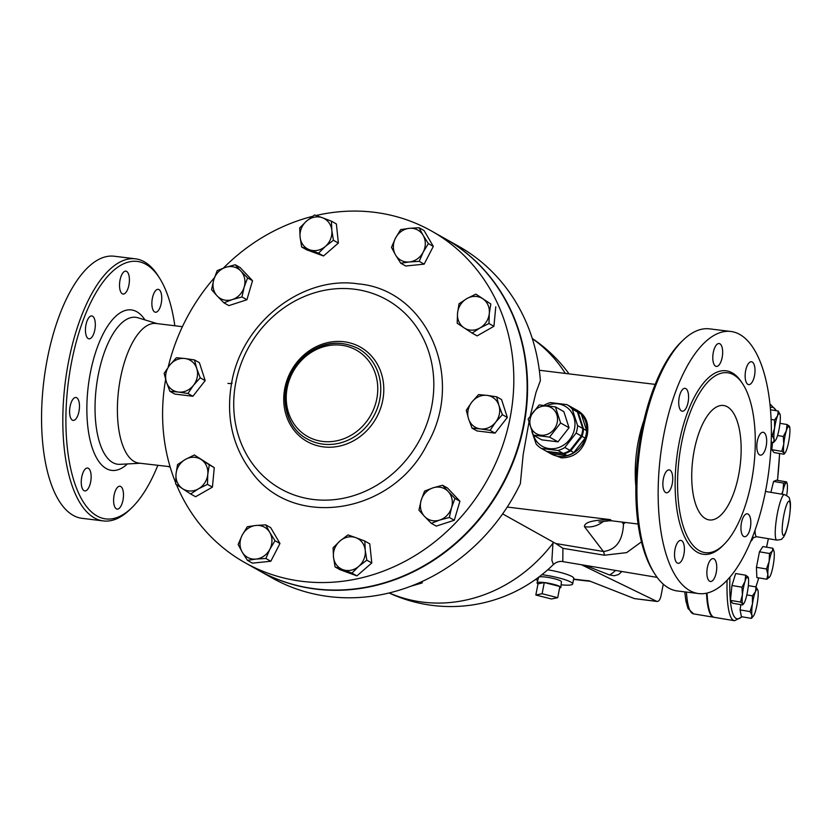 <?xml version="1.0" encoding="UTF-8"?>
<svg xmlns="http://www.w3.org/2000/svg" width="832" height="832" viewBox="0 0 832 832"><rect width="100%" height="100%" fill="white"/><g stroke="black" fill="none" stroke-linecap="round" stroke-linejoin="round"><path stroke-width="1.25" d="M542.11 593.736L557.71 597.688L551.429 598.978L535.829 595.015L542.11 593.736L544.284 582.546L559.884 586.508L557.71 597.688M538.002 583.835A12.106 1.851 11 0 1 537.066 582.837A12.106 1.851 11 0 1 544.284 582.546L538.002 583.835L535.829 595.015M544.284 582.546A12.106 1.851 11 0 1 559.884 586.508A12.106 1.851 11 0 1 560.841 587.454A12.106 1.851 11 0 1 559.593 588.026M537.066 582.837L538.647 577.335A11.606 1.778 11 0 1 547.997 577.408A11.606 1.778 11 0 1 560.518 580.85A11.606 1.778 11 0 1 561.423 581.766L560.841 587.454M541.913 574.673A23.067 3.536 11 0 1 570.877 582.119A23.067 3.536 11 0 1 572.676 583.981A23.067 3.536 11 0 1 561.111 584.813M547.737 569.785A23.067 3.536 11 0 1 573.758 578.386L572.676 583.981M537.805 580.278A23.067 3.536 11 0 1 535.423 579.55M555.422 406.89L560.612 422.989L549.557 437.091L533.312 435.115L528.122 419.026L539.188 404.914L555.422 406.89L563.857 411.642L569.046 427.731L560.612 422.989M557.253 422.282A14.986 13.447 -60.6 0 0 539.386 407.212A14.986 13.447 -60.6 0 0 534.487 432.401A14.986 13.447 -60.6 0 0 557.253 422.282M533.312 435.115L541.746 439.858L557.991 441.844L569.046 427.731M557.991 441.844L549.557 437.091M541.424 448.448L546.614 451.37L563.254 453.398A25.366 22.766 -60.6 0 0 569.993 450.403L581.318 435.947A25.366 22.766 -60.6 0 0 582.306 432.255A25.366 22.766 -60.6 0 0 582.774 428.49L577.46 412.006A25.366 22.766 -60.6 0 0 572.166 407.534L566.977 404.622A25.366 22.766 119.4 0 1 572.27 409.084L577.585 425.568A25.366 22.766 119.4 0 1 577.127 429.333A25.366 22.766 119.4 0 1 576.129 433.035L564.803 447.481A25.366 22.766 119.4 0 1 558.064 450.486L541.424 448.448A25.366 22.766 119.4 0 1 536.13 443.986L531.898 431.6M533.458 435.198A23.067 20.696 -60.6 0 0 554.861 448.521A23.067 20.696 -60.6 0 0 574.527 428.792A23.067 20.696 -60.6 0 0 567.85 408.127A23.067 20.696 -60.6 0 0 546.978 405.631M544.055 405.298A25.366 22.766 119.4 0 1 550.337 402.584L566.977 404.622M577.46 412.006L572.27 409.084M582.774 428.49L577.585 425.568M581.318 435.947L576.129 433.035M569.993 450.403L564.803 447.481M563.254 453.398L558.064 450.486M575.546 409.438A25.366 22.766 119.4 0 1 575.89 409.625A25.366 22.766 119.4 0 1 586.373 434.533A25.366 22.766 119.4 0 1 558.667 456.352A25.366 22.766 119.4 0 1 551.013 453.846A25.366 22.766 119.4 0 1 550.472 453.534L567.091 455.562A25.366 22.766 -60.6 0 0 573.83 452.566L585.156 438.11A25.366 22.766 -60.6 0 0 586.612 430.643L581.298 414.159A25.366 22.766 -60.6 0 0 576.004 409.698L572.905 407.95A25.366 22.766 119.4 0 1 578.198 412.412L583.502 428.896A25.366 22.766 119.4 0 1 582.057 436.363L570.731 450.819A25.366 22.766 119.4 0 1 563.982 453.814L547.352 451.786A25.366 22.766 119.4 0 1 546.697 451.381M581.298 414.159L578.198 412.412M586.612 430.643L583.502 428.896M585.156 438.11L582.057 436.363M573.83 452.566L570.731 450.819M567.091 455.562L563.982 453.814M550.451 453.534L547.352 451.786M663.27 584.168L660.941 596.149C660.13 599.643 658.809 601.411 656.989 601.463L581.433 564.741M590.273 581.277L583.981 580.632A20.758 8.59 -83 0 1 582.577 580.164A31.138 4.774 11 0 0 589.056 580.798L634.462 598.614L656.989 601.463M585.062 565.344L609.44 574.922L614.234 575.765L618.644 574.506L621.899 571.501M775.601 440.138L773.562 442.499L774.093 439.306A13.842 2.319 99.5 0 0 775.601 440.138A13.842 2.319 99.5 0 0 776.61 438.246A13.842 2.319 99.5 0 0 779.626 425.922A13.842 2.319 99.5 0 0 780.125 414.669A13.842 2.319 99.5 0 0 779.958 414.055A13.842 2.319 99.5 0 0 777.598 415.73L778.242 411.06L780.125 414.669M772.221 435.698L774.592 428.043A13.842 2.319 99.5 0 0 774.093 439.306L772.221 435.698L771.326 435.552M774.592 428.043L774.561 419.983L777.598 415.73A13.842 2.319 99.5 0 0 774.592 428.043M781.799 451.35L783.765 444.122A13.842 2.319 99.5 0 0 784.108 452.993L781.799 451.35L771.794 449.675L772.543 442.333M771.794 449.675L773.999 452.566L784.004 454.241L784.108 452.993A13.842 2.319 99.5 0 0 785.21 452.733A13.842 2.319 99.5 0 0 787.062 448.448A13.842 2.319 99.5 0 0 789.672 435.022A13.842 2.319 99.5 0 0 789.568 426.639A13.842 2.319 99.5 0 0 789.329 426.15L789.225 427.388L789.329 426.15A13.842 2.319 99.5 0 0 786.365 430.695A13.842 2.319 99.5 0 0 783.765 444.122L783.307 436.488L786.365 430.695L787.02 424.507L789.329 426.15M784.004 454.241L785.21 452.733M781.747 494.166L783.047 490.412A13.842 2.319 99.5 0 0 782.226 494.239M783.588 483.101L786.24 482.685A13.842 2.319 99.5 0 0 783.047 490.412L783.588 483.101L773.573 481.426L776.485 480.199L786.49 481.874L786.24 482.685L786.49 481.874M786.698 495.466A13.842 2.319 99.5 0 0 787.405 488.571A13.842 2.319 99.5 0 0 787.072 483.371A13.842 2.319 99.5 0 0 786.24 482.685M769.465 553.488L772.377 551.065A13.842 2.319 99.5 0 0 769.163 561.434L769.465 553.488L759.46 551.814L762.871 546.562L772.876 548.236L773.926 551.002A13.842 2.319 99.5 0 0 772.377 551.065L772.876 548.236M767.853 574.309L766.449 568.984L769.163 561.434A13.842 2.319 99.5 0 0 767.853 574.309A13.842 2.319 99.5 0 0 769.558 577.096L769.538 577.117A13.842 2.319 99.5 0 0 769.766 576.815L766.854 579.238L767.853 574.309M769.766 576.815A13.842 2.319 99.5 0 0 772.98 566.436A13.842 2.319 99.5 0 0 774.28 553.561A13.842 2.319 99.5 0 0 773.926 551.002M756.111 586.934L757.994 590.543A13.842 2.319 99.5 0 0 757.827 589.93A13.842 2.319 99.5 0 0 755.477 591.604L756.111 586.934L748.332 585.634M752.461 603.918L752.43 595.858L755.477 591.604A13.842 2.319 99.5 0 0 752.461 603.918A13.842 2.319 99.5 0 0 751.962 615.181L750.09 611.582L752.461 603.918M753.47 616.013L751.431 618.374L751.962 615.181A13.842 2.319 99.5 0 0 753.47 616.013A13.842 2.319 99.5 0 0 754.478 614.12A13.842 2.319 99.5 0 0 757.494 601.796A13.842 2.319 99.5 0 0 757.994 590.543M747.978 576.846L747.874 578.084L747.978 576.846A13.842 2.319 99.5 0 0 745.025 581.391L745.67 575.203L747.978 576.846A13.842 2.319 99.5 0 1 748.218 577.335L748.166 577.19M740.459 602.046L730.444 600.371L732.649 603.262L742.654 604.937L742.758 603.689L740.459 602.046L742.414 594.818L741.967 587.184L745.025 581.391A13.842 2.319 99.5 0 0 742.414 594.818A13.842 2.319 99.5 0 0 742.758 603.689A13.842 2.319 99.5 0 0 743.86 603.429A13.842 2.319 99.5 0 0 745.711 599.144A13.842 2.319 99.5 0 0 748.322 585.718A13.842 2.319 99.5 0 0 748.218 577.335M742.654 604.937L743.86 603.429M770.453 409.76L778.242 411.06M771.066 419.401L774.561 419.983M779.969 423.332L787.02 424.507M766.449 568.984L756.444 567.31L756.839 577.564L766.854 579.238M750.09 611.582L740.074 609.908L741.426 616.699L751.431 618.374M746.824 594.922L752.43 595.858M740.074 609.908L740.865 604.635M730.444 600.371L731.952 585.51L741.967 587.184M731.952 585.51L735.665 573.529L745.67 575.203M771.17 442.104L773.562 442.499M777.556 435.521L783.307 436.488M770.9 492.346L773.573 481.426M756.444 567.31L759.46 551.814M727.074 580.372A109.554 18.377 99.5 0 0 734.531 620.724L714.345 617.344A109.554 18.377 -80.5 0 1 707.044 593.102M225.597 267.353L235.196 264.753L240.791 271.003A17.295 15.517 -60.6 0 0 225.597 267.353A17.295 15.517 -60.6 0 0 213.772 279.802L217.173 270.618L225.597 267.353M247.582 277.919L244.171 287.102A17.295 15.517 -60.6 0 0 240.791 271.003L247.582 277.919L252.533 280.706L246.906 299.749L241.946 296.962L232.346 299.562A17.295 15.517 -60.6 0 0 244.171 287.102L241.946 296.962M217.142 295.911L211.546 289.661L213.772 279.802A17.295 15.517 -60.6 0 0 217.142 295.911A17.295 15.517 -60.6 0 0 232.346 299.562L223.933 302.827L217.142 295.911M322.4 217.734L331.427 221.166L331.833 230.381A17.295 15.517 -60.6 0 0 322.4 217.734A17.295 15.517 -60.6 0 0 306.53 221.104L314.558 214.978L322.4 217.734M333.424 240.271L325.395 246.397A17.295 15.517 -60.6 0 0 331.833 230.381L333.424 240.271L338.374 243.058L323.502 255.975L318.552 253.198L309.525 249.766A17.295 15.517 -60.6 0 0 325.395 246.397L318.552 253.198M300.092 237.12L299.686 227.906L306.53 221.104A17.295 15.517 -60.6 0 0 300.092 237.12A17.295 15.517 -60.6 0 0 309.525 249.766L301.683 247.01L300.092 237.12M423.124 235.331L428.366 243.61L423.186 252.148A17.295 15.517 -60.6 0 0 423.124 235.331A17.295 15.517 -60.6 0 0 409.271 228.332L419.089 227.729L423.124 235.331M419.203 261.352L409.386 261.955A17.295 15.517 -60.6 0 0 423.186 252.148L419.203 261.352L424.154 264.139L405.725 266.011L400.764 263.224L395.533 254.956A17.295 15.517 -60.6 0 0 409.386 261.955L400.764 263.224M395.481 238.15L400.65 229.611L409.271 228.332A17.295 15.517 -60.6 0 0 395.481 238.15A17.295 15.517 -60.6 0 0 395.533 254.956L391.487 247.354L395.481 238.15M489.299 313.425L488.966 323.513L479.96 327.974A17.295 15.517 -60.6 0 0 489.299 313.425A17.295 15.517 -60.6 0 0 482.758 298.73L490.828 304.013L489.299 313.425M472.15 333.112L464.079 327.839A17.295 15.517 -60.6 0 0 479.96 327.974L472.15 333.112L477.1 335.899L493.917 326.3L488.966 323.513M457.194 323.222L457.538 313.144A17.295 15.517 -60.6 0 0 464.079 327.839L457.194 323.222M466.866 298.584L475.873 294.122L482.758 298.73A17.295 15.517 -60.6 0 0 466.866 298.584A17.295 15.517 -60.6 0 0 457.538 313.144L459.056 303.722L466.866 298.584M495.643 422.178L490.09 430.352L480.48 428.917A17.295 15.517 -60.6 0 0 495.643 422.178A17.295 15.517 -60.6 0 0 498.909 405.402L502.382 414.679L495.643 422.178M472.046 428.158L468.572 418.881A17.295 15.517 -60.6 0 0 480.48 428.917L472.046 428.158L476.996 430.934L495.05 433.139L490.09 430.352M466.284 410.27L471.838 402.095A17.295 15.517 -60.6 0 0 468.572 418.881L466.284 410.27M487.001 395.366L496.621 396.802L498.909 405.402A17.295 15.517 -60.6 0 0 487.001 395.366A17.295 15.517 -60.6 0 0 471.838 402.095L478.566 394.597L487.001 395.366M439.733 520.062L431.319 523.328L424.528 516.412A17.295 15.517 -60.6 0 0 439.733 520.062A17.295 15.517 -60.6 0 0 451.558 507.603L449.332 517.462L439.733 520.062M418.933 510.162L421.148 500.302A17.295 15.517 -60.6 0 0 424.528 516.412L418.933 510.162M424.559 491.119L432.973 487.854A17.295 15.517 -60.6 0 0 421.148 500.302L424.559 491.119M448.178 491.504L454.969 498.42L451.558 507.603A17.295 15.517 -60.6 0 0 448.178 491.504A17.295 15.517 -60.6 0 0 432.973 487.854L442.582 485.254L448.178 491.504M342.919 569.681L335.078 566.925L333.486 557.034A17.295 15.517 -60.6 0 0 342.919 569.681A17.295 15.517 -60.6 0 0 358.79 566.311L351.946 573.102L342.919 569.681M333.091 547.81L339.934 541.018A17.295 15.517 -60.6 0 0 333.486 557.034L333.091 547.81M347.963 534.893L355.805 537.649A17.295 15.517 -60.6 0 0 339.934 541.018L347.963 534.893M365.238 550.295L366.829 560.175L358.79 566.311A17.295 15.517 -60.6 0 0 365.238 550.295A17.295 15.517 -60.6 0 0 355.805 537.649L364.832 541.07L365.238 550.295M242.195 552.084L238.15 544.482L242.133 535.267A17.295 15.517 -60.6 0 0 242.195 552.084A17.295 15.517 -60.6 0 0 256.048 559.073L247.426 560.352L242.195 552.084M247.312 526.729L255.934 525.46A17.295 15.517 -60.6 0 0 242.133 535.267L247.312 526.729M265.741 524.857L269.786 532.459A17.295 15.517 -60.6 0 0 255.934 525.46L265.741 524.857L270.691 527.644L279.968 543.514L270.816 561.257L265.866 558.48L256.048 559.073A17.295 15.517 -60.6 0 0 269.849 549.266L265.866 558.48M275.018 540.727L269.849 549.266A17.295 15.517 -60.6 0 0 269.786 532.459L275.018 540.727L279.968 543.514M176.02 473.99L177.549 464.578L185.359 459.43A17.295 15.517 -60.6 0 0 176.02 473.99A17.295 15.517 -60.6 0 0 182.572 488.686L175.687 484.068L176.02 473.99M194.355 454.969L201.24 459.576A17.295 15.517 -60.6 0 0 185.359 459.43L194.355 454.969L214.271 467.646L209.31 464.859L207.792 474.271A17.295 15.517 -60.6 0 0 201.24 459.576L209.31 464.859M198.453 488.831L190.642 493.969L182.572 488.686A17.295 15.517 -60.6 0 0 198.453 488.831A17.295 15.517 -60.6 0 0 207.792 474.271L207.459 484.359L198.453 488.831M246.906 299.749L228.883 305.614L223.933 302.827M252.533 280.706L240.146 267.54L235.196 264.753M323.502 255.975L306.634 249.798L301.683 247.01M338.374 243.058L336.378 223.943L331.427 221.166M428.366 243.61L433.316 246.386L424.039 230.516L419.089 227.729M490.828 304.013L475.873 294.122M495.778 306.8L493.917 326.3M502.382 414.679L507.333 417.466L501.571 399.578L496.621 396.802M507.333 417.466L495.05 433.139M442.582 485.254L447.533 488.041L459.919 501.207L454.969 498.42M459.919 501.207L454.282 520.25L449.332 517.462M454.282 520.25L436.27 526.115L431.319 523.328M364.832 541.07L369.782 543.858L371.779 562.962L366.829 560.175M371.779 562.962L356.907 575.89L351.946 573.102M356.907 575.89L340.038 569.712L335.078 566.925M270.816 561.257L252.377 563.139L247.426 560.352M214.271 467.646L212.41 487.146L195.593 496.746L190.642 493.969M212.41 487.146L207.459 484.359M433.316 246.386L424.154 264.139M169.676 365.238L176.415 357.729L184.85 358.498A17.295 15.517 -60.6 0 0 169.676 365.238A17.295 15.517 -60.6 0 0 166.421 382.013L164.133 373.402L169.676 365.238M194.459 359.934L196.747 368.534A17.295 15.517 -60.6 0 0 184.85 358.498L194.459 359.934L199.42 362.721L205.182 380.598L200.221 377.811L193.492 385.31A17.295 15.517 -60.6 0 0 196.747 368.534L200.221 377.811M178.318 392.049L169.894 391.29L166.421 382.013A17.295 15.517 -60.6 0 0 178.318 392.049A17.295 15.517 -60.6 0 0 193.492 385.31L187.938 393.484L178.318 392.049M205.182 380.598L192.889 396.271L174.845 394.077L169.894 391.29M192.889 396.271L187.938 393.484M227.937 383.375L227.937 383.375A6.916 1.061 -169 0 0 231.889 382.876M357.323 283.764L358.093 283.858C427.502 289.671 465.754 378.841 427.014 444.6C392.382 514.228 293.748 530.015 251.982 472.472L251.826 472.274M316.098 215.498A190.268 170.716 119.4 0 1 431.496 231.005A190.268 170.716 119.4 0 1 510.12 417.799A190.268 170.716 119.4 0 1 244.92 562.65A190.268 170.716 119.4 0 1 176.405 484.557M175.666 482.768A190.268 170.716 119.4 0 1 165.63 379.423M168.158 367.255A190.268 170.716 119.4 0 1 214.417 277.732M223.382 268.112A190.268 170.716 119.4 0 1 312.603 216.341M431.496 231.005L444.808 238.493A190.268 170.716 119.4 0 1 523.432 425.287A190.268 170.716 119.4 0 1 258.232 570.149L244.92 562.65M706.493 593.226A109.554 18.377 99.5 0 0 713.783 617.25A109.554 18.377 99.5 0 0 714.064 617.292M575.89 409.625L578.375 411.029C586.175 416.021 589.139 424.029 587.257 435.032C583.586 450.164 574.964 457.777 561.382 457.87L551.013 453.846M418.954 582.92L422.25 582.899L410.842 586.227M421.481 581.797L422.198 581.786L422.25 582.899M623.688 522.267A102.627 17.212 99.5 0 0 623.48 524.098A23.067 7.207 -173.7 0 1 625.539 522.496M621.92 522.049L623.48 524.098C622.71 540.758 616.013 549.89 603.408 551.491A23.067 3.869 -80.5 0 1 604.334 555.225L626.631 552.625L641.493 541.83M553.831 542.672A11.534 8.642 5.8 0 0 552.947 543.223L551.897 560.321L553.405 564.502L555.568 562.879C558.407 561.506 560.82 561.09 562.796 561.621L562.921 548.309L555.755 543.525L502.622 513.885M638.102 524.025L611.707 520.801L610.386 519.636C592.966 519.917 584.324 522.257 584.449 526.656L603.408 551.491L555.755 543.525M611.707 520.801L609.482 520.759L610.386 519.636L507.239 507.052M603.45 521.31A23.067 22.464 142.6 0 1 584.449 526.656M170.082 466.71L139.038 463.133A70.346 29.13 -83 0 1 120.484 378.082A70.346 29.13 -83 0 1 156.073 323.482L182.406 326.695M553.405 564.502L553.405 564.502A146.453 146.453 0 0 1 389.106 592.977M445.037 238.618A190.268 170.716 119.4 0 1 445.255 238.742A190.268 170.716 119.4 0 1 523.879 425.537A190.268 170.716 119.4 0 1 258.669 570.398L271.981 577.886A190.268 170.716 -60.6 0 0 520.343 483.714L523.172 454.574L528.934 422.438M530.369 415.459L536.006 392.423L540.374 380.682A190.268 170.716 -60.6 0 0 458.567 246.23L445.255 238.742M635.866 486.252A70.346 29.13 -83 0 1 638.31 441.262A70.346 29.13 -83 0 1 643.885 420.514M553.02 542.235L552.947 543.223A146.453 131.404 -60.6 0 1 389.272 592.935M157.789 465.421A129.73 53.716 -83 0 1 131.768 507.77A129.73 53.716 -83 0 1 77.262 490.038A129.73 53.716 -83 0 1 71.583 362.045A129.73 53.716 -83 0 1 159.754 278.418A129.73 53.716 -83 0 1 174.824 325.77M69.857 415.085A11.534 4.774 -83 0 1 70.959 403.166A11.534 4.774 -83 0 1 75.93 397.488A11.534 4.774 -83 0 1 79.206 402.792A11.534 4.774 -83 0 1 78.104 414.71A11.534 4.774 -83 0 1 73.133 420.389A11.534 4.774 -83 0 1 69.857 415.085M85.946 324.896A11.534 4.774 -83 0 1 91.78 315.942A11.534 4.774 -83 0 1 94.817 329.888A11.534 4.774 -83 0 1 88.982 338.832A11.534 4.774 -83 0 1 85.946 324.896M120.141 507.343A11.534 4.774 -83 0 1 117.146 509.111A11.534 4.774 -83 0 1 113.599 500.583A11.534 4.774 -83 0 1 116.948 487.989A11.534 4.774 -83 0 1 119.943 486.221A11.534 4.774 -83 0 1 123.49 494.749A11.534 4.774 -83 0 1 120.141 507.343M84.022 490.651A11.534 4.774 -83 0 1 81.588 477.922A11.534 4.774 -83 0 1 87.589 468.021A11.534 4.774 -83 0 1 88.369 468.281A11.534 4.774 -83 0 1 90.802 481.01A11.534 4.774 -83 0 1 84.802 490.911A11.534 4.774 -83 0 1 84.022 490.651M158.985 289.609A11.534 4.774 -83 0 1 161.418 302.338A11.534 4.774 -83 0 1 155.418 312.239A11.534 4.774 -83 0 1 154.638 311.979A11.534 4.774 -83 0 1 152.204 299.25A11.534 4.774 -83 0 1 158.205 289.349A11.534 4.774 -83 0 1 158.985 289.609M122.866 272.917A11.534 4.774 -83 0 1 125.861 271.149A11.534 4.774 -83 0 1 129.407 279.677A11.534 4.774 -83 0 1 126.069 292.271A11.534 4.774 -83 0 1 123.063 294.039A11.534 4.774 -83 0 1 119.527 285.511A11.534 4.774 -83 0 1 122.866 272.917M159.754 278.418L158.35 276.172A132.038 54.673 97 0 0 135.408 258.814A132.038 54.673 97 0 0 68.619 361.296A132.038 54.673 97 0 0 103.428 520.936A132.038 54.673 97 0 0 129.865 509.6L131.768 507.77M103.428 520.936L82.17 518.346A132.038 54.673 -83 0 1 47.362 358.696A132.038 54.673 -83 0 1 114.161 256.225L135.408 258.814M738.618 475.207A57.658 23.878 -83 0 1 709.446 519.948A57.658 23.878 -83 0 1 692.734 459.826A57.658 23.878 -83 0 1 723.424 405.486A57.658 23.878 -83 0 1 738.618 475.207M663.125 487.469A11.534 4.774 -83 0 1 664.227 475.55A11.534 4.774 -83 0 1 669.188 469.872A11.534 4.774 -83 0 1 672.474 475.176A11.534 4.774 -83 0 1 671.362 487.094A11.534 4.774 -83 0 1 666.401 492.773A11.534 4.774 -83 0 1 663.125 487.469M677.29 563.035A11.534 4.774 -83 0 1 674.856 550.316A11.534 4.774 -83 0 1 680.857 540.405A11.534 4.774 -83 0 1 681.637 540.665A11.534 4.774 -83 0 1 684.07 553.394A11.534 4.774 -83 0 1 678.07 563.306A11.534 4.774 -83 0 1 677.29 563.035M713.409 579.727A11.534 4.774 -83 0 1 710.414 581.495A11.534 4.774 -83 0 1 706.867 572.978A11.534 4.774 -83 0 1 710.206 560.373A11.534 4.774 -83 0 1 713.201 558.605A11.534 4.774 -83 0 1 716.747 567.133A11.534 4.774 -83 0 1 713.409 579.727M750.329 527.758A11.534 4.774 -83 0 1 744.494 536.702A11.534 4.774 -83 0 1 741.447 522.766A11.534 4.774 -83 0 1 747.282 513.812A11.534 4.774 -83 0 1 750.329 527.758M766.418 437.57A11.534 4.774 -83 0 1 765.305 449.478A11.534 4.774 -83 0 1 760.344 455.156A11.534 4.774 -83 0 1 757.068 449.852A11.534 4.774 -83 0 1 758.17 437.944A11.534 4.774 -83 0 1 763.142 432.266A11.534 4.774 -83 0 1 766.418 437.57M752.253 361.993A11.534 4.774 -83 0 1 754.676 374.722A11.534 4.774 -83 0 1 748.675 384.623A11.534 4.774 -83 0 1 747.906 384.363A11.534 4.774 -83 0 1 745.472 371.644A11.534 4.774 -83 0 1 751.462 361.733A11.534 4.774 -83 0 1 752.253 361.993M716.123 345.311A11.534 4.774 -83 0 1 719.129 343.533A11.534 4.774 -83 0 1 722.665 352.061A11.534 4.774 -83 0 1 719.326 364.655A11.534 4.774 -83 0 1 716.331 366.434A11.534 4.774 -83 0 1 712.785 357.906A11.534 4.774 -83 0 1 716.123 345.311M679.214 397.28A11.534 4.774 -83 0 1 685.048 388.326A11.534 4.774 -83 0 1 688.085 402.272A11.534 4.774 -83 0 1 682.25 411.226A11.534 4.774 -83 0 1 679.214 397.28M683.062 340.194L681.158 342.035A129.73 53.716 97 0 0 641.514 431.59A129.73 53.716 97 0 0 653.182 571.386L654.586 573.622A132.038 54.673 -83 0 1 642.71 431.34A132.038 54.673 -83 0 1 683.062 340.194A132.038 54.673 -83 0 1 709.509 328.858L730.756 331.458A132.038 54.673 -83 0 1 769.038 469.144A132.038 54.673 -83 0 1 698.776 593.58A132.038 54.673 -83 0 1 663.957 433.93A132.038 54.673 -83 0 1 730.756 331.458M698.776 593.58L677.518 590.99A132.038 54.673 -83 0 1 654.586 573.622M681.554 443.102A90.636 37.534 -83 0 1 727.418 372.746A90.636 37.534 -83 0 1 753.688 467.282A90.636 37.534 -83 0 1 705.453 552.687A90.636 37.534 -83 0 1 681.554 443.102M582.577 580.164L573.622 579.072M656.427 601.297L634.462 598.614M615.503 570.43A20.758 18.626 119.4 0 1 609.44 574.922M768.352 538.689A107.245 17.992 -80.5 0 1 766.542 547.175M758.722 577.876A107.245 17.992 -80.5 0 1 755.903 586.903M741.634 616.741A107.245 17.992 -80.5 0 1 729.914 577.231M770.276 407.67A107.245 17.992 -80.5 0 1 776.069 410.706M779.563 453.492A107.245 17.992 -80.5 0 1 777.473 480.366M776.547 410.779L770.65 404.622A109.554 18.377 99.5 0 0 769.964 404.581M750.818 541.299A28.829 4.836 99.5 0 0 753.459 537.285M752.752 537.846L756.631 536.734A23.067 3.869 -80.5 0 1 755.05 530.254M784.42 494.614A23.067 3.869 99.5 0 0 776.797 516.724A23.067 3.869 99.5 0 0 776.818 540.103C780.593 539.729 782.35 539.23 782.08 538.606C782.402 538.013 785.408 537.566 788.663 521.581C791.721 502.902 790.088 501.072 789.402 498.701C789.818 497.723 788.154 496.361 784.42 494.614L765.502 491.452M788.611 521.414A17.295 2.902 -80.5 0 1 782.205 531.263A17.295 2.902 -80.5 0 1 787.852 502.206A17.295 2.902 -80.5 0 1 788.611 521.414M379.766 399.558A51.896 46.561 -60.6 0 0 358.322 348.598C339.019 339.186 320.414 342.347 302.505 358.103C277.524 380.796 280.457 425.443 307.445 439.057A51.896 46.561 -60.6 0 0 379.766 399.558M382.741 400.306A54.194 48.63 -60.6 0 0 318.136 345.81A54.194 48.63 -60.6 0 0 300.435 436.873A54.194 48.63 -60.6 0 0 382.741 400.306M431.714 406.276A108.399 97.261 119.4 0 1 313.331 499.481A108.399 97.261 119.4 0 1 235.83 382.377A108.399 97.261 119.4 0 1 354.214 289.182A108.399 97.261 119.4 0 1 431.714 406.276M376.802 398.798A49.587 44.491 119.4 0 1 301.496 432.255A49.587 44.491 119.4 0 1 317.689 348.941A49.587 44.491 119.4 0 1 376.802 398.798M684.871 591.885A107.245 17.992 99.5 0 0 689.915 610.282M684.767 591.874L685.922 601.12L688.054 608.566L693.597 613.881A109.554 18.377 -80.5 0 1 686.431 592.072M562.921 548.309L604.334 555.225M565.302 373.412A146.453 131.404 -60.6 0 0 532.324 338.655M140.088 463.258L120.037 464.329A74.027 30.649 -83 0 1 98.29 374.754A74.027 30.649 -83 0 1 137.914 317.762L157.123 323.617M144.966 319.904A80.85 33.478 97 0 0 90.397 372.632A80.85 33.478 97 0 0 93.777 452.015A80.85 33.478 97 0 0 127.39 463.934M742.591 383.791A92.487 38.293 97 0 0 679.182 442.499A92.487 38.293 97 0 0 683.467 534.31A92.487 38.293 97 0 0 722.852 545.626M583.981 580.632L573.57 579.363M787.072 483.371L786.635 482.123M777.514 480.376L779.615 453.502M734.531 620.724L742.113 616.814M755.955 586.914L758.763 577.886M766.584 547.186L768.394 538.699M769.964 404.508L770.65 404.622M756.631 536.734L776.818 540.103M358.322 348.608C338.915 339.165 320.31 342.129 302.515 357.49C277.222 379.829 279.781 424.965 307.445 439.057M357.77 283.816L358.093 283.858C302.182 275.309 241.894 322.722 231.702 382.554C225.659 416.728 232.419 446.701 251.982 472.472M693.597 613.881L713.783 617.25M562.796 561.621L657.145 577.387M598.832 522.038L609.482 520.759M655.148 384.384L539.313 370.25M170.175 467.033L168.771 466.762M569.057 373.88A146.453 146.453 0 0 0 532.272 338.489"/></g></svg>
